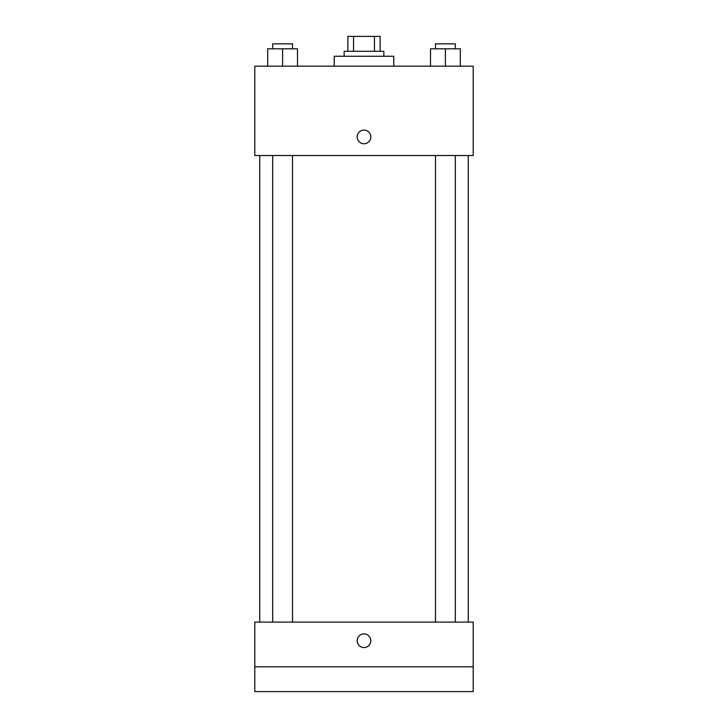 <?xml version="1.0" encoding="UTF-8"?>
<svg xmlns="http://www.w3.org/2000/svg" width="728" height="728" viewBox="0 0 728 728"><rect width="100%" height="100%" fill="white"/><g stroke="black" fill="none" stroke-linecap="round" stroke-linejoin="round"><path stroke-width="1.09" d="M353.553 51.288L353.553 36.4L347.866 36.4L347.866 51.288L347.866 36.4M353.553 36.4L380.134 36.4L380.134 51.288M374.447 51.288L374.447 36.4M344.144 56.256L344.144 51.288L383.856 51.288L383.856 56.256M393.784 66.184L393.784 56.256L334.216 56.256L334.216 66.184M254.8 66.184L473.2 66.184L473.2 155.528L254.8 155.528L254.8 66.184M364 143.744A6.825 6.825 0 0 1 358.085 133.506A6.825 6.825 0 0 1 369.915 133.506A6.825 6.825 0 0 1 364 143.744M254.8 622.112L473.2 622.112L473.2 691.6L254.8 691.6L254.8 622.112M364 647.547A6.825 6.825 0 0 1 358.085 637.309A6.825 6.825 0 0 1 369.915 637.309A6.825 6.825 0 0 1 364 647.547M254.8 666.784L473.2 666.784M430.512 66.184L430.512 48.812L460.296 48.812L460.296 66.184L460.296 48.812M445.399 66.184L445.399 48.812M455.328 48.812L455.328 43.844L435.481 43.844L435.481 48.812M267.704 66.184L267.704 48.812L297.488 48.812L297.488 66.184L297.488 48.812M282.601 66.184L282.601 48.812M292.519 48.812L292.519 43.844L272.672 43.844L272.672 48.812M468.24 622.112L468.24 155.528M259.76 622.112L259.76 155.528M435.481 155.528L435.481 622.112M455.328 155.528L455.328 622.112M292.519 622.112L292.519 155.528M272.672 622.112L272.672 155.528"/></g></svg>
